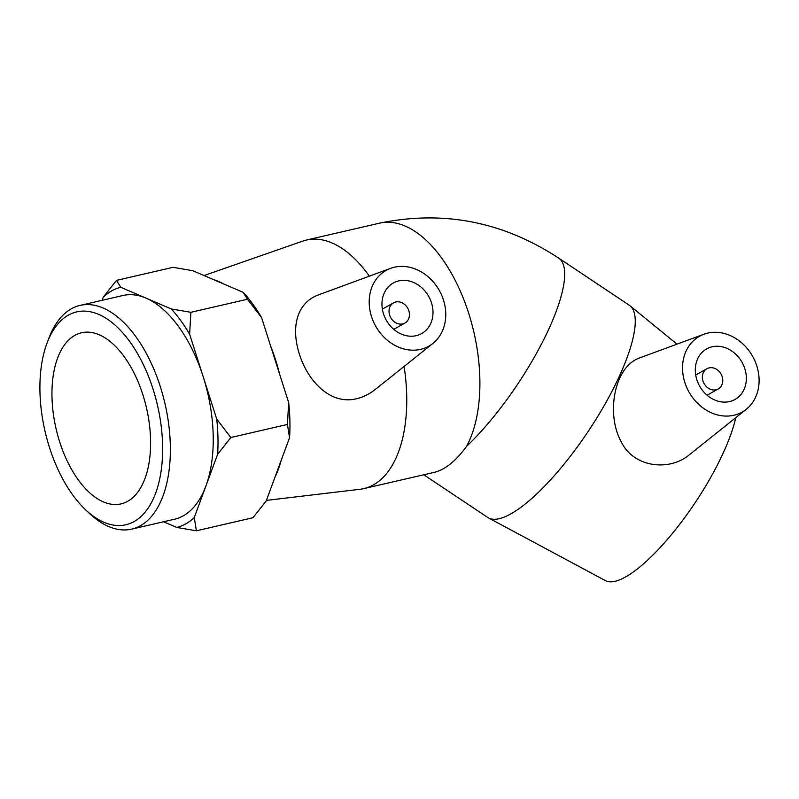 <?xml version="1.0" encoding="UTF-8"?>
<svg xmlns="http://www.w3.org/2000/svg" width="799" height="799" viewBox="0 0 799 799"><rect width="100%" height="100%" fill="white"/><g stroke="black" fill="none" stroke-linecap="round" stroke-linejoin="round"><path stroke-width="1.2" d="M68.344 315.156A109.233 57.708 77 0 1 161.917 432.998A109.233 57.708 77 0 1 85.523 509.722A109.233 57.708 77 0 1 47.041 343.091A109.233 57.708 77 0 1 68.344 315.156M85.523 509.722L89.318 513.318A114.796 60.654 -103 0 0 131.705 529.118A114.796 60.654 -103 0 0 164.974 403.615A114.796 60.654 -103 0 0 80.05 305.408A114.796 60.654 -103 0 0 71.271 308.833A114.796 60.654 -103 0 0 48.889 338.187L47.041 343.091M74.806 335.39A87.81 46.392 77 0 1 81.518 332.764A87.81 46.392 77 0 1 146.477 407.889A87.81 46.392 77 0 1 121.029 503.889A87.81 46.392 77 0 1 57.728 435.325A87.81 46.392 77 0 1 74.806 335.39M131.705 529.118L174.582 519.22A114.796 60.654 -103 0 0 205.932 485.922A114.796 60.654 -103 0 0 203.176 376.689A114.796 60.654 -103 0 0 145.997 298.117A114.796 60.654 -103 0 0 122.936 295.51L80.05 305.408M194.257 517.552L196.384 530.796L176.739 527.43A123.286 65.128 -103 0 0 194.257 517.552L217.618 454.301A123.286 65.128 -103 0 0 216.729 419.125L230.831 437.512L217.618 454.301M190.871 312.309L189.633 334.242A123.286 65.128 -103 0 0 171.226 308.943L190.871 312.309L247.47 299.245L243.176 292.334A123.286 65.128 77 0 1 261.583 317.622L247.47 299.245M116.474 280.389L120.779 287.3A123.286 65.128 -103 0 0 103.251 297.178L116.474 280.389L173.073 267.315L192.729 270.691L243.176 292.334M196.384 530.796L252.983 517.722L266.207 500.933L289.558 437.692L287.43 424.449L288.669 402.516A123.286 65.128 77 0 1 289.558 437.692M103.251 297.178L102.092 300.314M171.226 308.943L120.779 287.3M216.729 419.125L189.633 334.242M287.43 424.449L230.831 437.512M163.545 521.767L176.739 527.43M288.669 402.516L261.583 317.622M408.828 310.721A11.595 9.728 -119.4 0 1 404.923 323.046A11.595 9.728 -119.4 0 1 390.761 317.712A11.595 9.728 -119.4 0 1 393.537 302.841A11.595 9.728 -119.4 0 1 408.828 310.721M722.166 376.619A11.595 9.728 -119.4 0 1 718.271 388.933A11.595 9.728 -119.4 0 1 704.099 383.61A11.595 9.728 -119.4 0 1 706.885 368.729A11.595 9.728 -119.4 0 1 722.166 376.619M707.455 395.036A28.994 24.32 -119.4 0 1 707.544 395.605M697.687 358.741A28.994 24.32 -119.4 0 1 706.586 348.933A28.994 24.32 -119.4 0 1 742.011 362.237A28.994 24.32 -119.4 0 1 735.06 399.44A28.994 24.32 -119.4 0 1 704.229 392.459A28.994 24.32 -119.4 0 1 697.687 358.741M755.524 397.353A43.486 36.484 -119.4 0 1 746.266 409.298A43.486 36.484 -119.4 0 1 689.038 392.099A43.486 36.484 -119.4 0 1 703.949 334.232A43.486 36.484 -119.4 0 1 738.685 340.454A43.486 36.484 -119.4 0 1 755.524 397.353M423.78 474.776L487.61 517.382A127.55 35.875 -56.3 0 0 488.449 517.892A127.55 35.875 -56.3 0 0 618.905 377.218A127.55 35.875 -56.3 0 0 630.041 305.797A127.55 35.875 -56.3 0 0 629.252 305.218L558.681 258.107A127.55 35.875 -56.3 0 1 548.334 330.107A127.55 35.875 -56.3 0 1 466.556 446.361C455.879 461.043 445.123 469.702 434.276 472.349L363.795 488.618A127.55 67.386 77 0 1 359.959 489.288L266.407 500.384M746.266 409.298L689.757 454.451C669.472 471.869 633.567 467.455 621.342 441.987C610.776 423.12 611.425 396.244 619.834 377.897C624.588 367.8 631 361.198 639.08 358.102L703.949 334.232M488.449 517.892L605.342 580.593A114.796 32.29 -56.3 0 0 722.755 453.992A114.796 32.29 -56.3 0 0 735.739 417.717M394.107 329.138A28.994 24.32 -119.4 0 1 394.197 329.707M431.46 302.751A28.994 24.32 -119.4 0 1 421.712 333.543A28.994 24.32 -119.4 0 1 386.287 320.239A28.994 24.32 -119.4 0 1 393.238 283.036A28.994 24.32 -119.4 0 1 431.46 302.751M371.505 316.594A43.486 36.484 -119.4 0 1 390.601 268.344A43.486 36.484 -119.4 0 1 439.26 290.377A43.486 36.484 -119.4 0 1 432.918 343.41A43.486 36.484 -119.4 0 1 418.786 349.722A43.486 36.484 -119.4 0 1 371.505 316.594M432.918 343.41L375.34 389.413C369.018 394.396 362.356 397.592 355.345 399.011C330.067 404.474 307.815 381.193 299.375 354.067C290.986 327.96 296.179 302.691 319.081 294.651L390.601 268.344M404.094 366.451A127.55 67.386 77 0 1 363.795 488.618M204.055 275.545L302.671 241.138A127.55 67.386 77 0 1 306.407 240.05A127.55 67.386 77 0 1 369.368 276.154M270.801 346.506A114.796 60.654 77 0 1 275.605 359.959A114.796 60.654 77 0 1 279.54 373.912M281.078 460.663A114.796 60.654 77 0 1 275.066 476.943M213.503 279.6A114.796 60.654 77 0 1 223.36 283.835M379.605 223.151A127.55 67.386 77 0 1 468.713 313.358A127.55 67.386 77 0 1 466.556 446.361M306.407 240.05L379.555 223.161C443.335 209.987 503.05 221.633 558.681 258.107M706.885 368.729L695.709 375.031M718.271 388.933L707.095 395.235M676.993 344.149L630.041 305.797M393.537 302.841L382.361 309.133M404.923 323.046L393.757 329.338"/></g></svg>
